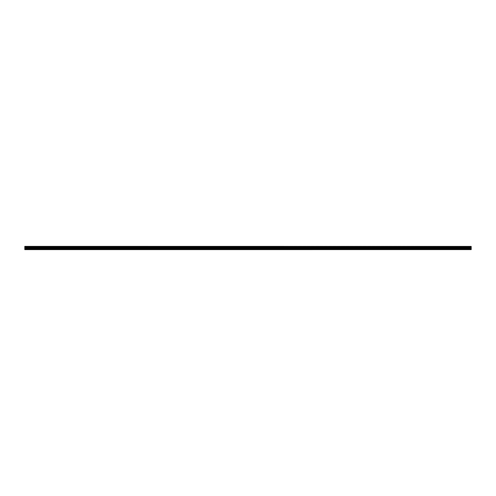 <?xml version="1.0" encoding="UTF-8"?>
<svg xmlns="http://www.w3.org/2000/svg" width="496" height="496" viewBox="0 0 496 496"><rect width="100%" height="100%" fill="white"/><g stroke="black" fill="none" stroke-linecap="round" stroke-linejoin="round"><path stroke-width="0.37" stroke-dasharray="2.48 1.86" d="M28.061 247.839L27.162 247.839L28.061 247.839M28.061 249.631L28.632 249.631L28.061 249.631M467.939 247.839L468.838 247.839L467.939 247.839M467.939 249.631L467.368 249.631L467.939 249.631M458.168 247.839L457.269 247.839L458.168 247.839M458.168 249.631L457.597 249.631L458.168 249.631M448.39 247.839L449.289 247.839L448.39 247.839M448.39 249.631L447.82 249.631L448.39 249.631M438.619 247.839L437.72 247.839L438.619 247.839M438.619 249.631L438.049 249.631L438.619 249.631M428.842 247.839L427.943 247.839L428.842 247.839M428.842 249.631L429.412 249.631L428.842 249.631M419.064 247.839L419.963 247.839L419.064 247.839M419.064 249.631L419.635 249.631L419.064 249.631M409.293 247.839L408.394 247.839L409.293 247.839M409.293 249.631L409.863 249.631L409.293 249.631M399.516 247.839L398.617 247.839L399.516 247.839M399.516 249.631L398.945 249.631L399.516 249.631M389.738 247.839L390.637 247.839L389.738 247.839M389.738 249.631L389.168 249.631L389.738 249.631M379.967 247.839L379.068 247.839L379.967 247.839M379.967 249.631L379.397 249.631L379.967 249.631M370.19 247.839L371.089 247.839L370.19 247.839M370.19 249.631L369.619 249.631L370.19 249.631M360.412 247.839L361.311 247.839L360.412 247.839M360.412 249.631L360.983 249.631L360.412 249.631M350.641 247.839L349.742 247.839L350.641 247.839M350.641 249.631L351.211 249.631L350.641 249.631M340.864 247.839L341.763 247.839L340.864 247.839M340.864 249.631L341.434 249.631L340.864 249.631M331.086 247.839L331.985 247.839L331.086 247.839M331.086 249.631L330.516 249.631L331.086 249.631M321.315 247.839L320.416 247.839L321.315 247.839M321.315 249.631L320.745 249.631L321.315 249.631M311.538 247.839L312.437 247.839L311.538 247.839M311.538 249.631L310.967 249.631L311.538 249.631M301.766 247.839L300.867 247.839L301.766 247.839M301.766 249.631L301.196 249.631L301.766 249.631M291.989 247.839L291.09 247.839L291.989 247.839M291.989 249.631L291.419 249.631L291.989 249.631M282.212 247.839L283.111 247.839L282.212 247.839M282.212 249.631L281.641 249.631L282.212 249.631M272.44 247.839L271.541 247.839L272.44 247.839M272.44 249.631L271.87 249.631L272.44 249.631M262.663 247.839L261.764 247.839L262.663 247.839M262.663 249.631L263.233 249.631L262.663 249.631M252.886 247.839L253.785 247.839L252.886 247.839M252.886 249.631L252.315 249.631L252.886 249.631M243.114 247.839L242.215 247.839L243.114 247.839M243.114 249.631L242.544 249.631L243.114 249.631M233.337 247.839L234.236 247.839L233.337 247.839M233.337 249.631L232.767 249.631L233.337 249.631M223.56 247.839L224.459 247.839L223.56 247.839M223.56 249.631L224.13 249.631L223.56 249.631M213.788 247.839L212.889 247.839L213.788 247.839M213.788 249.631L213.218 249.631L213.788 249.631M204.011 247.839L204.91 247.839L204.011 247.839M204.011 249.631L203.441 249.631L204.011 249.631M194.234 247.839L195.133 247.839L194.234 247.839M194.234 249.631L194.804 249.631L194.234 249.631M184.462 247.839L183.563 247.839L184.462 247.839M184.462 249.631L185.033 249.631L184.462 249.631M174.685 247.839L175.584 247.839L174.685 247.839M174.685 249.631L174.115 249.631L174.685 249.631M164.914 247.839L164.015 247.839L164.914 247.839M164.914 249.631L164.343 249.631L164.914 249.631M155.136 247.839L154.237 247.839L155.136 247.839M155.136 249.631L154.566 249.631L155.136 249.631M145.359 247.839L146.258 247.839L145.359 247.839M145.359 249.631L145.929 249.631L145.359 249.631M135.588 247.839L134.689 247.839L135.588 247.839M135.588 249.631L136.158 249.631L135.588 249.631M125.81 247.839L124.911 247.839L125.81 247.839M125.81 249.631L126.381 249.631L125.81 249.631M116.033 247.839L116.932 247.839L116.033 247.839M116.033 249.631L115.463 249.631L116.033 249.631M106.262 247.839L105.363 247.839L106.262 247.839M106.262 249.631L106.832 249.631L106.262 249.631M96.484 247.839L97.383 247.839L96.484 247.839M96.484 249.631L95.914 249.631L96.484 249.631M86.707 247.839L87.606 247.839L86.707 247.839M86.707 249.631L87.277 249.631L86.707 249.631M76.936 247.839L76.037 247.839L76.936 247.839M76.936 249.631L76.365 249.631L76.936 249.631M67.158 247.839L68.057 247.839L67.158 247.839M67.158 249.631L67.729 249.631L67.158 249.631M57.381 247.839L58.28 247.839L57.381 247.839M57.381 249.631L57.951 249.631L57.381 249.631M47.61 247.839L46.711 247.839L47.61 247.839M47.61 249.631L47.039 249.631L47.61 249.631M37.832 247.839L38.731 247.839L37.832 247.839M37.832 249.631L37.262 249.631L37.832 249.631M28.061 246.369L27.162 246.369L28.061 246.369M467.939 246.369L468.838 246.369L467.939 246.369M458.168 246.369L457.269 246.369L458.168 246.369M448.39 246.369L449.289 246.369L448.39 246.369M438.619 246.369L437.72 246.369L438.619 246.369M428.842 246.369L427.943 246.369L428.842 246.369M419.064 246.369L419.963 246.369L419.064 246.369M409.293 246.369L408.394 246.369L409.293 246.369M399.516 246.369L398.617 246.369L399.516 246.369M389.738 246.369L390.637 246.369L389.738 246.369M379.967 246.369L379.068 246.369L379.967 246.369M370.19 246.369L371.089 246.369L370.19 246.369M360.412 246.369L361.311 246.369L360.412 246.369M350.641 246.369L349.742 246.369L350.641 246.369M340.864 246.369L341.763 246.369L340.864 246.369M331.086 246.369L331.985 246.369L331.086 246.369M321.315 246.369L320.416 246.369L321.315 246.369M311.538 246.369L312.437 246.369L311.538 246.369M301.766 246.369L300.867 246.369L301.766 246.369M291.989 246.369L291.09 246.369L291.989 246.369M282.212 246.369L283.111 246.369L282.212 246.369M272.44 246.369L271.541 246.369L272.44 246.369M262.663 246.369L261.764 246.369L262.663 246.369M252.886 246.369L253.785 246.369L252.886 246.369M243.114 246.369L242.215 246.369L243.114 246.369M233.337 246.369L234.236 246.369L233.337 246.369M223.56 246.369L224.459 246.369L223.56 246.369M213.788 246.369L212.889 246.369L213.788 246.369M204.011 246.369L204.91 246.369L204.011 246.369M194.234 246.369L195.133 246.369L194.234 246.369M184.462 246.369L183.563 246.369L184.462 246.369M174.685 246.369L175.584 246.369L174.685 246.369M164.914 246.369L164.015 246.369L164.914 246.369M155.136 246.369L154.237 246.369L155.136 246.369M145.359 246.369L146.258 246.369L145.359 246.369M135.588 246.369L134.689 246.369L135.588 246.369M125.81 246.369L124.911 246.369L125.81 246.369M116.033 246.369L116.932 246.369L116.033 246.369M106.262 246.369L105.363 246.369L106.262 246.369M96.484 246.369L97.383 246.369L96.484 246.369M86.707 246.369L87.606 246.369L86.707 246.369M76.936 246.369L76.037 246.369L76.936 246.369M67.158 246.369L68.057 246.369L67.158 246.369M57.381 246.369L58.28 246.369L57.381 246.369M47.61 246.369L46.711 246.369L47.61 246.369M37.832 246.369L38.731 246.369L37.832 246.369M24.8 247.064L471.2 247.064L24.8 247.107L24.8 246.369L471.2 246.369L24.8 246.413M471.2 247.064L471.2 246.741L24.8 246.741M471.2 249.631L24.8 249.612L471.2 249.631M471.2 249.612L24.8 249.451L24.8 248.775L471.2 248.775L471.2 247.411L24.8 247.107M24.8 247.411L24.8 248.775M24.8 249.432L471.2 249.451M471.2 249.432L471.2 248.831L24.8 248.831M24.8 247.386L471.2 247.411M24.8 246.692L471.2 246.741M471.2 247.566L24.8 247.566M24.8 248.322L471.2 248.322M471.2 248.384L24.8 248.384M471.2 247.504L24.8 247.504M27.491 249.631L27.491 247.839M467.368 249.631L467.368 247.839M457.597 249.631L457.597 247.839M447.82 249.631L447.82 247.839M438.049 249.631L438.049 247.839M428.271 249.631L428.271 247.839M418.494 249.631L418.494 247.839M408.723 249.631L408.723 247.839M398.945 249.631L398.945 247.839M389.168 249.631L389.168 247.839M379.397 249.631L379.397 247.839M369.619 249.631L369.619 247.839M359.842 249.631L359.842 247.839M350.071 249.631L350.071 247.839M340.293 249.631L340.293 247.839M330.516 249.631L330.516 247.839M320.745 249.631L320.745 247.839M310.967 249.631L310.967 247.839M301.196 249.631L301.196 247.839M291.419 249.631L291.419 247.839M281.641 249.631L281.641 247.839M271.87 249.631L271.87 247.839M262.093 249.631L262.093 247.839M252.315 249.631L252.315 247.839M242.544 249.631L242.544 247.839M232.767 249.631L232.767 247.839M222.989 249.631L222.989 247.839M213.218 249.631L213.218 247.839M203.441 249.631L203.441 247.839M193.663 249.631L193.663 247.839M183.892 249.631L183.892 247.839M174.115 249.631L174.115 247.839M164.343 249.631L164.343 247.839M154.566 249.631L154.566 247.839M144.789 249.631L144.789 247.839M135.017 249.631L135.017 247.839M125.24 249.631L125.24 247.839M115.463 249.631L115.463 247.839M105.691 249.631L105.691 247.839M95.914 249.631L95.914 247.839M86.137 249.631L86.137 247.839M76.365 249.631L76.365 247.839M66.588 249.631L66.588 247.839M56.817 249.631L56.817 247.839M47.039 249.631L47.039 247.839M37.262 249.631L37.262 247.839M27.162 247.839L27.162 246.369M467.046 247.839L467.046 246.369M457.269 247.839L457.269 246.369M447.497 247.839L447.497 246.369M437.72 247.839L437.72 246.369M427.943 247.839L427.943 246.369M418.171 247.839L418.171 246.369M408.394 247.839L408.394 246.369M398.617 247.839L398.617 246.369M388.845 247.839L388.845 246.369M379.068 247.839L379.068 246.369M369.297 247.839L369.297 246.369M359.519 247.839L359.519 246.369M349.742 247.839L349.742 246.369M339.971 247.839L339.971 246.369M330.193 247.839L330.193 246.369M320.416 247.839L320.416 246.369M310.645 247.839L310.645 246.369M300.867 247.839L300.867 246.369M291.09 247.839L291.09 246.369M281.319 247.839L281.319 246.369M271.541 247.839L271.541 246.369M261.764 247.839L261.764 246.369M251.993 247.839L251.993 246.369M242.215 247.839L242.215 246.369M232.444 247.839L232.444 246.369M222.667 247.839L222.667 246.369M212.889 247.839L212.889 246.369M203.118 247.839L203.118 246.369M193.341 247.839L193.341 246.369M183.563 247.839L183.563 246.369M173.792 247.839L173.792 246.369M164.015 247.839L164.015 246.369M154.237 247.839L154.237 246.369M144.466 247.839L144.466 246.369M134.689 247.839L134.689 246.369M124.911 247.839L124.911 246.369M115.14 247.839L115.14 246.369M105.363 247.839L105.363 246.369M95.592 247.839L95.592 246.369M85.814 247.839L85.814 246.369M76.037 247.839L76.037 246.369M66.266 247.839L66.266 246.369M56.488 247.839L56.488 246.369M46.711 247.839L46.711 246.369M36.94 247.839L36.94 246.369M28.632 249.631L28.632 247.839M468.509 249.631L468.509 247.839M458.738 249.631L458.738 247.839M448.961 249.631L448.961 247.839M439.183 249.631L439.183 247.839M429.412 249.631L429.412 247.839M419.635 249.631L419.635 247.839M409.863 249.631L409.863 247.839M400.086 249.631L400.086 247.839M390.309 249.631L390.309 247.839M380.537 249.631L380.537 247.839M370.76 249.631L370.76 247.839M360.983 249.631L360.983 247.839M351.211 249.631L351.211 247.839M341.434 249.631L341.434 247.839M331.657 249.631L331.657 247.839M321.885 249.631L321.885 247.839M312.108 249.631L312.108 247.839M302.337 249.631L302.337 247.839M292.559 249.631L292.559 247.839M282.782 249.631L282.782 247.839M273.011 249.631L273.011 247.839M263.233 249.631L263.233 247.839M253.456 249.631L253.456 247.839M243.685 249.631L243.685 247.839M233.907 249.631L233.907 247.839M224.13 249.631L224.13 247.839M214.359 249.631L214.359 247.839M204.581 249.631L204.581 247.839M194.804 249.631L194.804 247.839M185.033 249.631L185.033 247.839M175.255 249.631L175.255 247.839M165.484 249.631L165.484 247.839M155.707 249.631L155.707 247.839M145.929 249.631L145.929 247.839M136.158 249.631L136.158 247.839M126.381 249.631L126.381 247.839M116.603 249.631L116.603 247.839M106.832 249.631L106.832 247.839M97.055 249.631L97.055 247.839M87.277 249.631L87.277 247.839M77.506 249.631L77.506 247.839M67.729 249.631L67.729 247.839M57.951 249.631L57.951 247.839M48.18 249.631L48.18 247.839M38.403 249.631L38.403 247.839M28.954 247.839L28.954 246.369M468.838 247.839L468.838 246.369M459.06 247.839L459.06 246.369M449.289 247.839L449.289 246.369M439.512 247.839L439.512 246.369M429.734 247.839L429.734 246.369M419.963 247.839L419.963 246.369M410.186 247.839L410.186 246.369M400.408 247.839L400.408 246.369M390.637 247.839L390.637 246.369M380.86 247.839L380.86 246.369M371.089 247.839L371.089 246.369M361.311 247.839L361.311 246.369M351.534 247.839L351.534 246.369M341.763 247.839L341.763 246.369M331.985 247.839L331.985 246.369M322.208 247.839L322.208 246.369M312.437 247.839L312.437 246.369M302.659 247.839L302.659 246.369M292.882 247.839L292.882 246.369M283.111 247.839L283.111 246.369M273.333 247.839L273.333 246.369M263.556 247.839L263.556 246.369M253.785 247.839L253.785 246.369M244.007 247.839L244.007 246.369M234.236 247.839L234.236 246.369M224.459 247.839L224.459 246.369M214.681 247.839L214.681 246.369M204.91 247.839L204.91 246.369M195.133 247.839L195.133 246.369M185.355 247.839L185.355 246.369M175.584 247.839L175.584 246.369M165.807 247.839L165.807 246.369M156.029 247.839L156.029 246.369M146.258 247.839L146.258 246.369M136.481 247.839L136.481 246.369M126.703 247.839L126.703 246.369M116.932 247.839L116.932 246.369M107.155 247.839L107.155 246.369M97.383 247.839L97.383 246.369M87.606 247.839L87.606 246.369M77.829 247.839L77.829 246.369M68.057 247.839L68.057 246.369M58.28 247.839L58.28 246.369M48.503 247.839L48.503 246.369M38.731 247.839L38.731 246.369"/><path stroke-width="0.74" d="M24.8 248.775L24.8 247.411L471.2 247.411L471.2 248.775L24.8 248.775L24.8 249.451L471.2 249.451L24.8 249.432M24.8 249.631L471.2 249.612L24.8 249.631M24.8 246.413L471.2 246.413L24.8 246.369L24.8 247.411M471.2 246.413L24.8 246.692M24.8 246.741L471.2 246.692M471.2 246.741L471.2 247.064L24.8 247.064M24.8 247.107L471.2 247.064M471.2 247.107L24.8 247.386M471.2 247.566L24.8 247.566M24.8 248.831L471.2 248.775M471.2 248.831L471.2 249.432M471.2 248.322L24.8 248.322M24.8 247.504L471.2 247.504M24.8 248.384L471.2 248.384"/></g></svg>
